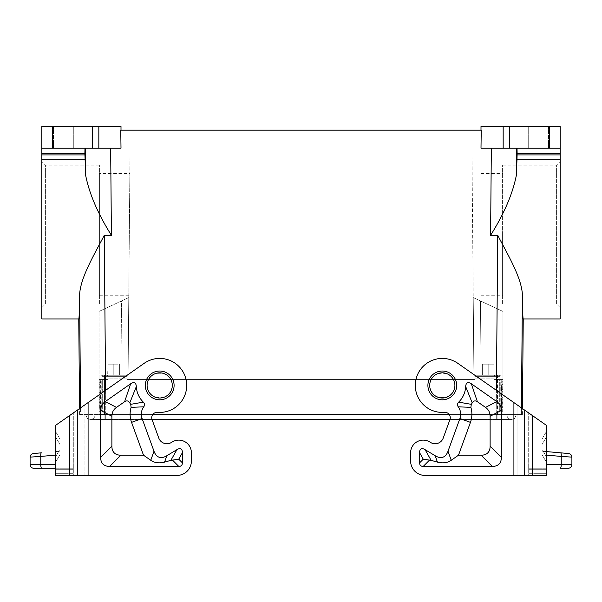 <?xml version="1.0" encoding="UTF-8"?>
<svg xmlns="http://www.w3.org/2000/svg" width="602" height="602" viewBox="0 0 602 602"><rect width="100%" height="100%" fill="white"/><g stroke="black" fill="none" stroke-linecap="round" stroke-linejoin="round"><path stroke-width="0.45" stroke-dasharray="3.01 2.26" d="M172.3 385.423A12.597 12.597 0 0 1 159.703 398.02A12.597 12.597 0 0 1 147.099 385.423A12.597 12.597 0 0 1 159.703 372.819A12.597 12.597 0 0 1 172.3 385.423C172.909 401.602 146.489 401.602 147.099 385.423C146.489 369.237 172.909 369.237 172.3 385.423A12.597 12.597 0 0 1 159.703 398.02A12.597 12.597 0 0 1 147.099 385.423A12.597 12.597 0 0 0 159.703 398.02A12.597 12.597 0 0 0 172.3 385.423A12.597 12.597 0 0 0 159.703 372.819A12.597 12.597 0 0 0 147.099 385.423A12.597 12.597 0 0 1 159.703 372.819A12.597 12.597 0 0 1 172.3 385.423A12.597 12.597 0 0 1 159.703 398.02A12.597 12.597 0 0 1 147.099 385.423A12.597 12.597 0 0 1 159.703 372.819A12.597 12.597 0 0 1 172.3 385.423C172.909 401.602 146.489 401.602 147.099 385.423A12.597 12.597 0 0 0 159.703 398.02A12.597 12.597 0 0 0 172.3 385.423A12.597 12.597 0 0 0 159.703 372.819A12.597 12.597 0 0 0 147.099 385.423C146.489 369.237 172.909 369.237 172.3 385.423M105.32 414.582L496.68 414.582L105.32 414.582M514.635 418.473L516.463 414.582L496.68 414.582L516.463 414.582L514.635 418.473L511.783 419.443L496.68 419.443L511.783 419.443L514.514 418.563L516.463 414.582L514.514 418.563M84.874 153.578L84.972 148.182L41.801 148.182L41.801 153.578L84.874 153.578L85.71 175.618C89.367 193.904 97.93 213.8 111.408 235.314L104.274 235.314L105.809 414.582L80.615 414.582L521.385 414.582L496.191 414.582L496.402 390.337M549.4 148.182L480.998 148.182L560.199 148.182L560.199 126.578L549.4 126.578L549.4 148.182L560.199 148.182L491.337 148.182L490.592 235.314L497.726 235.314C508.577 256.083 521.543 277.755 522.416 294.799L521.385 414.582L522.401 414.582L521.385 414.582L521.445 407.878M105.598 390.337L105.809 414.582L152.727 414.582M449.273 414.582L496.191 414.582L497.726 235.314M104.274 235.314C93.423 256.083 80.457 277.755 79.584 294.799L80.615 414.582L79.599 414.582L80.615 414.582L80.555 407.878M471.945 149.981L130.055 149.981L471.945 149.981L473.909 374.978L502.948 374.978L502.948 414.582L497.545 414.582L502.948 414.582L502.948 374.978L497.545 374.978L497.545 414.582L99.052 414.582L497.545 414.582L497.545 374.978L473.909 374.978L502.948 374.978L473.909 374.978L471.945 149.981M548.497 148.182L528.699 148.182L548.497 148.182L528.699 148.182L548.497 148.182L548.497 126.578L528.699 126.578L548.497 126.578L528.699 126.578L548.497 126.578L548.497 148.182M480.998 130.183L480.998 126.578L509.36 126.578L509.36 148.182M85.71 175.618L85.476 148.182L121.002 148.182L41.801 148.182L121.002 148.182L120.776 130.183L481.224 130.183L480.998 148.182L491.337 148.182M429.7 385.423A12.597 12.597 0 0 1 442.297 372.819A12.597 12.597 0 0 1 454.901 385.423C455.511 401.602 429.091 401.602 429.7 385.423C429.091 369.237 455.511 369.237 454.901 385.423C455.511 401.602 429.091 401.602 429.7 385.423C429.091 369.237 455.511 369.237 454.901 385.423A12.597 12.597 0 0 1 442.297 398.02A12.597 12.597 0 0 1 429.7 385.423A12.597 12.597 0 0 1 442.297 372.819A12.597 12.597 0 0 1 454.901 385.423A12.597 12.597 0 0 1 442.297 398.02A12.597 12.597 0 0 1 429.7 385.423A12.597 12.597 0 0 1 442.297 372.819A12.597 12.597 0 0 1 454.901 385.423A12.597 12.597 0 0 1 442.297 398.02A12.597 12.597 0 0 1 429.7 385.423A12.597 12.597 0 0 1 442.297 372.819A12.597 12.597 0 0 1 454.901 385.423A12.597 12.597 0 0 1 442.297 398.02A12.597 12.597 0 0 1 429.7 385.423A12.597 12.597 0 0 1 442.297 372.819A12.597 12.597 0 0 1 454.901 385.423A12.597 12.597 0 0 1 442.297 398.02M104.906 414.582L497.094 414.582L104.906 414.582M497.094 414.582L506.809 414.582L497.094 414.582M104.906 419.443L511.482 419.443C508.57 419.112 507.012 417.479 506.809 414.552C507.012 417.479 508.57 419.112 511.482 419.443L90.518 419.443L104.906 419.443L104.906 414.552L104.906 419.443M497.094 414.552L497.094 419.443L497.094 414.552M90.518 419.443C93.43 419.112 94.988 417.479 95.191 414.552C94.988 417.479 93.43 419.112 90.518 419.443M191.383 461.019A14.403 14.403 0 0 1 176.98 475.422A14.403 14.403 0 0 0 191.383 461.019L191.383 452.742L191.383 461.019A14.403 14.403 0 0 1 176.98 475.422L77.289 475.422L77.289 410.165L144.217 363.299A27 27 0 0 1 185.755 378.334A27 27 0 0 1 157.551 412.332A27 27 0 0 0 185.755 378.334A27 27 0 0 0 144.217 363.299A27 27 0 0 1 185.755 378.334A27 27 0 0 1 157.551 412.332A5.403 5.403 0 0 0 152.05 419.564L158.777 438.053L152.05 419.564A5.403 5.403 0 0 1 157.551 412.332A5.403 5.403 0 0 0 152.005 419.443L449.995 419.443A5.403 5.403 0 0 0 444.449 412.332A27 27 0 0 1 416.245 378.334A27 27 0 0 1 457.783 363.299L528.699 412.957L457.783 363.299A27 27 0 0 0 416.245 378.334A27 27 0 0 0 444.449 412.332A5.403 5.403 0 0 1 449.95 419.564A5.403 5.403 0 0 0 444.449 412.332A27 27 0 0 1 416.245 378.334A27 27 0 0 1 457.783 363.299L546.699 425.561L546.699 475.422L546.699 473.307L546.699 475.422L425.02 475.422L528.699 475.422L528.699 412.957L528.699 475.422L517.901 475.422L517.901 405.394L517.901 475.422L425.02 475.422A14.403 14.403 0 0 1 410.617 461.019A14.403 14.403 0 0 0 425.02 475.422A14.403 14.403 0 0 1 410.617 461.019L410.617 452.742A12.597 12.597 0 0 1 429.715 441.943L430.641 442.5A8.639 8.639 0 0 0 443.222 438.053L449.95 419.564M105.32 419.443L90.217 419.443L105.32 419.443L105.32 414.552L105.32 419.443M496.68 414.552L496.68 419.443L496.68 414.552M87.365 418.473L85.537 414.582L87.486 418.563L90.217 419.443L87.365 418.473L85.537 414.582L87.486 418.563M144.217 363.299L73.301 412.957L144.217 363.299M176.98 475.422L55.301 475.422L55.301 473.307L55.301 475.422L73.301 475.422L73.301 412.957L73.301 475.422L84.099 475.422L84.099 405.394L84.099 475.422L176.98 475.422M191.383 452.742A12.597 12.597 0 0 0 172.285 441.943A12.597 12.597 0 0 1 191.383 452.742A12.597 12.597 0 0 0 172.285 441.943L171.359 442.5A8.639 8.639 0 0 1 158.777 438.053L152.05 419.564M100.662 410.406A47.385 21.597 -152.5 0 1 105.267 401.564L130.664 383.775C134.095 381.608 135.984 382.533 136.33 386.552A23.403 23.403 0 0 0 143.336 402.144C144.758 403.596 144.886 405.161 143.735 406.832A12.597 12.597 0 0 0 142.095 418.533L153.984 451.199A51.193 17.639 109.5 0 0 166.822 455.737L176.92 449.656A26.345 7.201 119.5 0 1 182.383 452.742L182.383 462.818A19.046 7.201 -135 0 1 178.779 466.422L109.662 466.422A47.626 18 135 0 1 100.662 457.422L100.662 410.406L111.882 416.253L111.882 446.195A47.626 18 135 0 0 120.882 455.195L143.502 455.195L150.771 460.289C154.661 462.893 159.259 463.502 164.564 462.118L166.822 455.737M171.359 442.5L172.285 441.943L171.359 442.5A8.639 8.639 0 0 1 158.777 438.053M164.564 462.118L170.87 460.364L178.741 459.183L182.383 462.818M143.735 406.832L131.131 407.336L130.694 404.333A34.623 34.623 0 0 1 129.784 402.851C128.444 400.721 126.721 400.345 124.614 401.715L116.487 407.403A47.385 21.597 -152.5 0 0 111.882 416.253M143.502 455.195L131.552 422.371A23.824 23.824 0 0 1 131.131 407.336M143.336 402.144L130.694 404.333M136.33 386.552L129.784 402.851M73.301 473.307L73.301 468.221L73.301 469.274L55.301 469.274L55.301 468.221L55.301 473.307L55.301 469.274L73.301 469.274L73.301 473.307L55.301 473.307L73.301 473.307M73.301 468.221L55.301 468.221L55.301 464.624L55.301 468.221L73.301 468.221M77.289 475.422L55.301 475.422L55.301 425.561L77.289 410.165M55.301 462.727L55.301 457.332L55.301 462.727L59.914 454.743L55.301 462.727L59.982 454.623L59.982 449.227L59.982 454.623L59.982 451.207L59.982 454.623L55.301 462.727M55.301 436.45L55.301 457.332L59.982 449.227L59.982 439.159L59.982 449.227L55.301 457.332L55.301 431.047L55.301 436.45L59.982 444.554L55.301 436.45M30.1 457.121L40.77 456.421C40.658 454.292 40.861 453.095 41.387 452.832L33.388 453.532C31.379 453.893 30.288 455.089 30.1 457.121L30.1 464.624A3.597 3.597 0 0 0 33.697 468.221L55.301 468.221M55.301 451.613L59.982 451.207L55.301 451.613M59.982 439.159L55.301 431.047L59.982 439.159M549.4 126.578L509.36 126.578M560.199 234.577L560.199 307.66L560.199 234.577M560.199 318.947L560.199 148.182M480.998 234.577L480.998 295.778L480.998 234.577M522.416 294.799C522.566 310.542 522.837 318.586 523.236 318.947M522.401 414.582L522.453 408.585M502.602 234.577L502.602 295.778L502.602 234.577M502.602 304.063L502.602 165.099L502.602 304.063L556.602 304.063L556.602 165.099L556.602 304.063L560.199 307.66M121.002 130.183L121.002 126.578L41.801 126.578L41.801 148.182M502.602 165.099L556.602 165.099L560.199 161.502M128.091 374.978L130.055 149.981L128.091 374.978L99.052 374.978L99.052 414.582L99.052 374.978L104.455 374.978L104.455 414.582L104.455 374.978L128.091 374.978L120.889 374.978L128.091 374.978L128.768 297.584L121.536 300.947L128.768 297.584L128.091 374.978M488.199 374.978L475.67 374.978L494.317 375.249L475.603 375.249L500.796 375.249L499.72 375.249L499.72 376.333L494.317 376.333L499.72 376.333L499.72 375.249L499.72 376.333L493.964 376.333L493.964 378.131L493.964 375.257L493.964 376.333L474.88 376.333L474.88 378.131L474.88 375.249L474.88 376.333L499.72 376.333L499.72 375.249L474.88 375.249L474.88 379.569L474.88 376.333L494.317 376.333L494.317 375.257L493.964 379.569L493.964 375.257L495.702 375.249L482.082 375.249L482.082 376.333L494.317 376.333L494.498 375.249L475.67 374.978L500.796 375.249L494.317 375.257L494.317 376.333L494.317 375.249L482.082 375.249L482.352 364.18L494.046 364.18L482.352 364.18L488.199 364.18L482.352 364.18L482.352 374.978L482.352 364.18L482.352 374.978L500.729 374.978L488.199 374.978L500.729 374.978L488.199 374.978L488.199 364.18L494.046 364.18L488.199 364.18L488.199 374.978L488.199 364.18L488.199 374.978L494.317 375.249L488.199 374.978M127.12 379.569L474.88 379.569L127.12 379.569L474.88 379.569L127.12 379.569L127.12 375.249L127.12 379.569M106.96 411.971L99.33 411.971L99.142 389.652L100.218 389.652L100.436 392.173L100.406 411.971L99.33 411.971L99.142 409.811L100.218 409.811L100.406 411.971L495.04 411.971L106.96 411.971L495.04 411.971L106.96 411.971L106.96 379.569L100.218 379.569L100.218 389.652L99.142 389.652L99.142 379.569L100.218 379.569L100.436 382.089L100.218 399.728L99.142 399.728L99.36 397.207L100.436 397.207L99.36 397.207L99.142 394.686L100.218 394.686L99.142 394.686L99.36 392.173L100.436 392.173L99.36 392.173L99.142 389.652L99.36 387.131L100.436 387.131L99.36 387.131L99.142 384.61L100.218 384.61L99.142 384.61L99.36 382.089L100.436 382.089L99.36 382.089L99.142 379.569L108.036 379.569L108.036 378.131L108.036 379.569L101.219 379.569L108.036 379.569L108.036 375.257L108.036 378.131L108.036 376.333L127.12 376.333L102.28 376.333L108.036 376.333L102.28 376.333L102.28 375.249L113.801 374.978L126.33 374.978L101.271 374.978L126.33 374.978L106.742 375.249L127.12 375.249L127.12 378.131L127.12 376.333L108.036 376.333L108.036 375.257L108.036 379.569L106.96 379.569L106.96 411.971M101.219 411.971L99.33 411.971L101.219 411.971L101.219 379.569L99.142 379.569L101.219 379.569L101.219 411.971M100.436 407.291L99.36 407.291L99.36 402.249L100.436 402.249L100.218 404.77L99.142 404.77L100.218 404.77L100.436 407.291L100.218 409.811L99.142 409.811L99.36 407.291L100.436 407.291M499.705 379.569L493.964 379.569L493.964 378.131L493.964 379.569L501.782 379.569L501.782 389.652L502.858 389.652L502.64 387.131L501.564 387.131L501.594 411.971L502.67 411.971L502.858 409.811L501.782 409.811L501.594 411.971L502.67 411.971L502.858 404.77L501.782 404.77L501.564 407.291L502.64 407.291L502.64 402.249L501.564 402.249L501.782 404.77L502.858 404.77L502.858 389.652L501.782 389.652L501.564 392.173L501.564 402.249L502.64 402.249L502.858 399.728L501.782 399.728L502.858 399.728L502.64 397.207L501.564 397.207L502.64 397.207L502.858 394.686L501.782 394.686L502.858 394.686L502.64 392.173L501.564 392.173L502.64 392.173L502.858 379.569L501.782 379.569L501.564 387.131L502.64 387.131L502.858 384.61L501.782 384.61L502.858 384.61L502.64 382.089L501.564 382.089L502.64 382.089L502.858 379.569L499.705 379.569L499.705 411.971L495.04 411.971L501.594 411.971L499.705 411.971L499.705 379.569M494.498 376.333L481.901 376.333L494.498 376.333L481.901 376.333L494.498 376.333L494.498 375.249L494.498 376.333M486.439 375.249L489.968 375.249L486.439 375.249M481.901 375.249L481.901 376.333L481.901 375.249M499.72 375.249L488.199 375.249L499.72 375.249M517.028 148.182L516.99 159.718L560.199 159.718M528.699 473.307L528.699 468.221L528.699 469.274L546.699 469.274L546.699 468.221L546.699 473.307L546.699 469.274L528.699 469.274L528.699 473.307L546.699 473.307L528.699 473.307M528.699 468.221L546.699 468.221L546.699 464.624L546.699 468.221L528.699 468.221M546.699 462.727L546.699 457.332L546.699 462.727L542.018 454.623L542.018 449.227L542.018 454.623L542.018 451.207L542.018 454.623L546.699 462.727M546.699 436.45L546.699 457.332L542.018 449.227L542.018 439.159L542.018 449.227L546.699 457.332L546.699 431.047L546.699 436.45L542.018 444.554L546.699 436.45M546.699 455.15L561.23 456.421L561.23 464.624A3.597 0.933 90 0 1 560.296 468.221L568.303 468.221A3.597 3.597 0 0 0 571.9 464.624L571.9 457.121C571.712 455.089 570.621 453.893 568.612 453.532L560.612 452.832C561.139 453.095 561.342 454.292 561.23 456.421L571.9 457.121M546.699 451.613L542.018 451.207L546.699 451.613M542.018 439.159L546.699 431.047L542.018 439.159M410.617 452.742A12.597 12.597 0 0 1 429.715 441.943A12.597 12.597 0 0 0 410.617 452.742L410.617 461.019M53.503 148.182L73.301 148.182L53.503 148.182L73.301 148.182L53.503 148.182L53.503 126.578L73.301 126.578L53.503 126.578L73.301 126.578L53.503 126.578L53.503 148.182M79.599 414.582L79.547 408.585M41.801 234.577L41.801 307.66L41.801 234.577M41.801 153.578L41.801 318.947M129.851 173.384L128.783 295.778L129.851 173.384L99.398 173.384L99.398 295.778L99.398 173.384M128.783 295.778L99.398 295.778M79.584 294.799C79.434 310.542 79.163 318.586 78.764 318.947M99.398 304.063L99.398 165.099L99.398 304.063L45.398 304.063L45.398 165.099L45.398 304.063L41.801 307.66M99.398 165.099L45.398 165.099L41.801 161.502M490.118 416.253A47.385 21.597 -27.5 0 0 485.513 407.403L477.386 401.715L471.336 383.775C467.904 381.608 466.016 382.533 465.67 386.552A23.403 23.403 0 0 1 458.664 402.144C457.242 403.596 457.114 405.161 458.265 406.832A12.597 12.597 0 0 1 459.905 418.533L448.016 451.199A51.193 17.639 70.5 0 1 435.178 455.737L425.08 449.656A26.345 7.201 60.5 0 0 419.617 452.742L419.617 462.818L423.259 459.183L431.13 460.364L437.436 462.118C442.741 463.502 447.339 462.893 451.229 460.289L458.498 455.195L481.118 455.195A47.626 18 45 0 0 490.118 446.195L490.118 416.253L501.338 410.406L501.338 457.422A47.626 18 45 0 1 492.338 466.422L423.221 466.422A19.046 7.201 -45 0 1 419.617 462.818M471.336 383.775L496.733 401.564A47.385 21.597 -27.5 0 1 501.338 410.406M443.222 438.053A8.639 8.639 0 0 1 430.641 442.5M459.905 418.533L470.448 422.371L458.498 455.195M458.265 406.832L470.869 407.336A23.824 23.824 0 0 1 470.448 422.371M458.664 402.144L471.306 404.333L470.869 407.336M471.306 404.333A34.623 34.623 0 0 0 472.216 402.851L465.67 386.552M477.386 401.715C475.279 400.345 473.556 400.721 472.216 402.851M99.052 374.978L120.889 374.978L121.536 300.947L99.052 311.437L121.536 300.947L120.889 374.978L99.052 374.978L99.052 311.437L99.052 374.978M107.954 374.978L112.032 375.249L107.502 375.249L107.502 376.333L120.099 376.333L107.502 376.333L120.099 376.333L107.502 376.333L107.502 375.249L120.099 375.249L120.099 376.333L120.099 375.249L115.561 375.249L119.918 375.249L119.918 376.333L107.683 376.333L108.036 375.257L106.298 375.249L120.851 375.249L101.204 375.249L127.12 375.249L101.204 375.249L102.28 375.249L102.28 376.333L107.683 376.333L107.683 375.249L102.28 375.249L102.28 376.333L102.28 375.249L107.683 375.257L107.683 376.333L107.683 375.249L119.918 375.249L119.647 364.18L107.954 364.18L119.647 364.18L119.647 374.978L119.647 364.18L119.647 374.978L113.801 374.978L113.801 364.18L107.954 364.18L113.801 364.18L113.801 374.978L113.801 364.18L113.801 374.978L107.683 375.249L107.954 364.18L107.954 374.978M85.476 148.182L84.972 148.182M490.592 235.314C504.07 213.8 512.633 193.904 516.29 175.618L516.99 159.718M494.046 374.978L494.046 364.18L494.046 374.978M474.88 376.333L474.88 375.249L482.082 375.249L482.082 376.333L474.88 376.333M99.36 402.249L99.142 399.728L100.218 399.728L100.436 402.249L99.36 402.249M500.781 411.971L495.04 411.971L502.67 411.971L500.781 411.971L500.781 379.569L502.858 379.569L493.964 379.569L500.781 379.569L500.781 411.971M73.301 148.182L73.301 126.578L73.301 148.182M528.699 148.182L528.699 126.578L528.699 148.182M502.948 311.437L502.948 374.978L502.948 311.437L473.232 297.584L473.909 374.978L473.232 297.584L502.948 311.437M127.12 376.333L119.918 376.333L119.918 375.249L127.12 375.249L127.12 376.333M115.561 375.249L112.032 375.249L115.561 375.249M113.801 375.249L126.397 375.249L113.801 375.249M501.564 407.291L501.782 409.811L502.858 409.811L502.64 407.291L501.564 407.291M503.167 126.578L503.167 148.182M111.408 235.314L110.663 148.182M159.703 399.818A14.403 14.403 0 0 0 174.098 385.423A14.403 14.403 0 0 0 159.703 371.02A14.403 14.403 0 0 0 145.3 385.423A14.403 14.403 0 0 0 159.703 399.818M88.088 475.422L88.088 402.603M178.741 459.183L182.383 452.742M172.42 460.056L178.779 466.422M120.882 455.195L109.662 466.422M130.664 383.775L124.614 401.715M105.267 401.564L116.487 407.403M142.095 418.533L131.552 422.371M153.984 451.199L150.771 460.289M111.882 446.195L100.662 457.422M170.87 460.364L176.92 449.656M30.1 464.624L55.301 464.624M41.704 468.221A3.597 0.933 90 0 1 40.77 464.624L40.77 456.421L55.301 455.15M493.964 378.131L474.88 378.131L493.964 378.131M102.295 379.569L102.295 411.971L102.295 379.569M495.04 379.569L495.04 411.971L495.04 379.569M517.11 154.932L560.199 154.932M517.126 153.578L560.199 153.578M69.697 475.422L69.697 415.478M546.699 464.624L571.9 464.624M442.297 371.02A14.403 14.403 0 0 1 456.7 385.423A14.403 14.403 0 0 1 442.297 399.818A14.403 14.403 0 0 1 427.902 385.423A14.403 14.403 0 0 1 442.297 371.02M513.912 402.603L513.912 475.422M425.08 449.656L431.13 460.364M437.436 462.118L435.178 455.737M448.016 451.199L451.229 460.289M485.513 407.403L496.733 401.564M419.617 452.742L423.259 459.183M501.338 457.422L490.118 446.195M492.338 466.422L481.118 455.195M423.221 466.422L429.58 460.056M524.711 410.165L524.711 475.422M532.303 475.422L532.303 415.478M52.6 148.182L52.6 126.578M92.64 148.182L92.64 126.578M98.833 148.182L98.833 126.578M84.89 154.932L41.801 154.932M85.01 159.718L41.801 159.718M516.524 148.182L516.29 175.618M127.12 378.131L108.036 378.131L127.12 378.131M480.464 300.947L481.111 374.978L480.464 300.947M480.998 173.384L502.602 173.384M480.998 295.778L502.602 295.778"/><path stroke-width="0.9" d="M152.727 414.582L449.273 414.582M560.199 153.578L517.126 153.578L516.99 159.718L560.199 159.718L560.199 126.578L480.998 126.578L480.998 130.183M410.617 461.019L410.617 452.742L410.617 461.019A14.403 14.403 0 0 0 425.02 475.422L524.711 475.422L524.711 410.165L457.783 363.299A27 27 0 0 0 416.245 378.334A27 27 0 0 0 444.449 412.332A5.403 5.403 0 0 1 449.95 419.564A5.403 5.403 0 0 0 449.995 419.443L152.005 419.443A5.403 5.403 0 0 0 152.05 419.564L158.777 438.053A8.639 8.639 0 0 0 171.359 442.5L172.285 441.943A12.597 12.597 0 0 1 191.383 452.742L191.383 461.019A14.403 14.403 0 0 1 176.98 475.422L69.697 475.422L69.697 415.478L55.301 425.561L55.301 475.422L69.697 475.422M55.301 468.221L33.697 468.221A3.597 3.597 0 0 1 30.1 464.624L30.1 457.121C30.288 455.089 31.379 453.893 33.388 453.532L41.387 452.832C40.861 453.095 40.658 454.292 40.77 456.421L30.1 457.121M560.199 159.718L560.199 318.947L523.236 318.947L522.453 408.585M110.663 148.182L111.408 235.314C97.93 213.8 89.367 193.904 85.71 175.618L84.874 153.578L41.801 153.578L41.801 148.182L121.002 148.182L120.776 130.183L481.224 130.183L480.998 148.182L560.199 148.182M517.126 153.578L517.028 148.182M172.3 385.423A12.597 12.597 0 0 1 159.703 398.02A12.597 12.597 0 0 1 147.099 385.423A12.597 12.597 0 0 1 159.703 372.819A12.597 12.597 0 0 1 172.3 385.423M143.336 402.144L130.694 404.333A34.623 34.623 0 0 1 129.784 402.851L136.33 386.552A23.403 23.403 0 0 0 143.336 402.144C144.758 403.596 144.886 405.161 143.735 406.832A12.597 12.597 0 0 0 142.095 418.533L153.984 451.199A51.193 17.639 109.5 0 0 166.822 455.737L176.92 449.656A26.345 7.201 119.5 0 1 182.383 452.742L182.383 462.818L178.741 459.183L170.87 460.364L164.564 462.118C159.259 463.502 154.661 462.893 150.771 460.289L143.502 455.195L120.882 455.195A47.626 18 135 0 1 111.882 446.195L111.882 416.253L100.662 410.406L100.662 457.422A47.626 18 135 0 0 109.662 466.422L178.779 466.422A19.046 7.201 -135 0 0 182.383 462.818M142.095 418.533L131.552 422.371L143.502 455.195M143.735 406.832L131.131 407.336A23.824 23.824 0 0 0 131.552 422.371M130.694 404.333L131.131 407.336M111.882 416.253A47.385 21.597 -152.5 0 1 116.487 407.403L124.614 401.715L130.664 383.775C134.095 381.608 135.984 382.533 136.33 386.552M124.614 401.715C126.721 400.345 128.444 400.721 129.784 402.851M130.664 383.775L105.267 401.564A47.385 21.597 -152.5 0 0 100.662 410.406M69.697 415.478L144.217 363.299A27 27 0 0 1 185.755 378.334A27 27 0 0 1 157.551 412.332A5.403 5.403 0 0 0 152.05 419.564M158.777 438.053A8.639 8.639 0 0 0 171.359 442.5M191.383 452.742L191.383 461.019M521.445 407.878L522.416 294.799C522.566 310.542 522.837 318.586 523.236 318.947M522.416 294.799C521.543 277.755 508.577 256.083 497.726 235.314L490.592 235.314C504.07 213.8 512.633 193.904 516.29 175.618L516.99 159.718M454.901 385.423A12.597 12.597 0 0 1 442.297 398.02A12.597 12.597 0 0 1 429.7 385.423A12.597 12.597 0 0 1 442.297 372.819A12.597 12.597 0 0 1 454.901 385.423M442.297 398.02A12.597 12.597 0 0 1 429.7 385.423M410.617 452.742A12.597 12.597 0 0 1 429.715 441.943L430.641 442.5A8.639 8.639 0 0 0 443.222 438.053A8.639 8.639 0 0 1 430.641 442.5M449.95 419.564L443.222 438.053M501.338 410.406A47.385 21.597 -27.5 0 0 496.733 401.564L471.336 383.775C467.904 381.608 466.016 382.533 465.67 386.552A23.403 23.403 0 0 1 458.664 402.144C457.242 403.596 457.114 405.161 458.265 406.832A12.597 12.597 0 0 1 459.905 418.533L448.016 451.199A51.193 17.639 70.5 0 1 435.178 455.737L425.08 449.656A26.345 7.201 60.5 0 0 419.617 452.742L419.617 462.818A19.046 7.201 -45 0 0 423.221 466.422L492.338 466.422A47.626 18 45 0 0 501.338 457.422L501.338 410.406L490.118 416.253L490.118 446.195A47.626 18 45 0 1 481.118 455.195L458.498 455.195L451.229 460.289C447.339 462.893 442.741 463.502 437.436 462.118L435.178 455.737M437.436 462.118L431.13 460.364L423.259 459.183L419.617 462.818M458.265 406.832L470.869 407.336L471.306 404.333A34.623 34.623 0 0 0 472.216 402.851C473.556 400.721 475.279 400.345 477.386 401.715L485.513 407.403A47.385 21.597 -27.5 0 1 490.118 416.253M458.498 455.195L470.448 422.371A23.824 23.824 0 0 0 470.869 407.336M458.664 402.144L471.306 404.333M465.67 386.552L472.216 402.851M524.711 475.422L546.699 475.422L546.699 425.561L524.711 410.165M571.9 457.121L561.23 456.421C561.342 454.292 561.139 453.095 560.612 452.832L568.612 453.532C570.621 453.893 571.712 455.089 571.9 457.121L571.9 464.624A3.597 3.597 0 0 1 568.303 468.221L560.296 468.221A3.597 0.933 -90 0 0 561.23 464.624L546.699 464.624M560.612 452.832L546.699 451.613L560.612 452.832M80.555 407.878L79.584 294.799C79.434 310.542 79.163 318.586 78.764 318.947L41.801 318.947L41.801 153.578M79.547 408.585L78.764 318.947M79.584 294.799C80.457 277.755 93.423 256.083 104.274 235.314L111.408 235.314M41.801 148.182L41.801 126.578L121.002 126.578L121.002 130.183M84.972 148.182L84.874 153.578M41.704 468.221A3.597 0.933 -90 0 1 40.77 464.624L30.1 464.624M55.301 455.15L40.77 456.421L40.77 464.624L55.301 464.624M503.167 126.578L503.167 148.182M509.36 126.578L509.36 148.182M517.11 154.932L560.199 154.932M549.4 126.578L549.4 148.182M176.92 449.656L170.87 460.364M164.564 462.118L166.822 455.737M153.984 451.199L150.771 460.289M116.487 407.403L105.267 401.564M182.383 452.742L178.741 459.183M100.662 457.422L111.882 446.195M109.662 466.422L120.882 455.195M178.779 466.422L172.42 460.056M88.088 402.603L88.088 475.422M77.289 410.165L77.289 475.422M496.402 390.337L497.726 235.314M105.598 390.337L104.274 235.314M491.337 148.182L490.592 235.314M442.297 399.818A14.403 14.403 0 0 1 427.902 385.423A14.403 14.403 0 0 1 442.297 371.02A14.403 14.403 0 0 1 456.7 385.423A14.403 14.403 0 0 1 442.297 399.818M513.912 475.422L513.912 402.603M423.259 459.183L419.617 452.742M429.58 460.056L423.221 466.422M481.118 455.195L492.338 466.422M471.336 383.775L477.386 401.715M496.733 401.564L485.513 407.403M459.905 418.533L470.448 422.371M448.016 451.199L451.229 460.289M490.118 446.195L501.338 457.422M431.13 460.364L425.08 449.656M571.9 464.624L561.23 464.624L561.23 456.421L546.699 455.15M532.303 475.422L532.303 415.478M84.89 154.932L41.801 154.932M52.6 148.182L52.6 126.578M92.64 148.182L92.64 126.578M98.833 148.182L98.833 126.578M85.01 159.718L41.801 159.718M159.703 371.02A14.403 14.403 0 0 0 145.3 385.423A14.403 14.403 0 0 0 159.703 399.818A14.403 14.403 0 0 0 174.098 385.423A14.403 14.403 0 0 0 159.703 371.02M516.524 148.182L516.29 175.618M85.476 148.182L85.71 175.618"/></g></svg>
